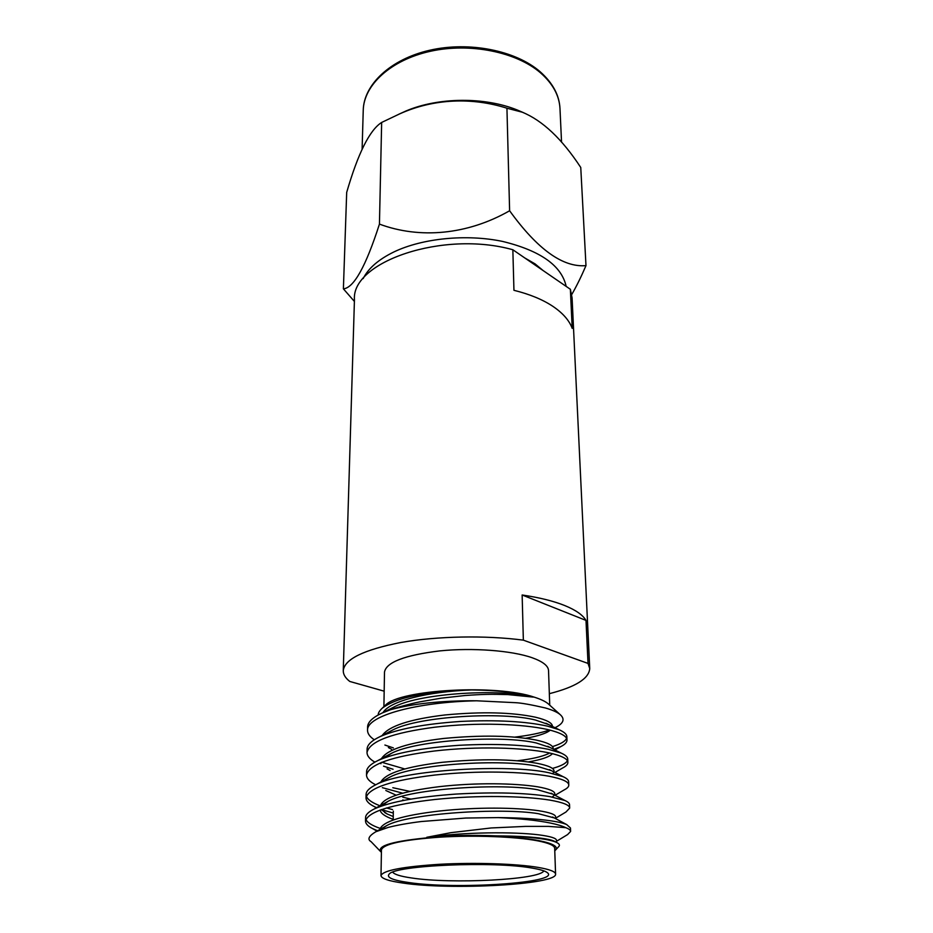 <?xml version="1.0" encoding="UTF-8"?>
<svg xmlns="http://www.w3.org/2000/svg" width="933" height="933" viewBox="0 0 933 933"><rect width="100%" height="100%" fill="white"/><g stroke="black" fill="none" stroke-linecap="round" stroke-linejoin="round"><path stroke-width="1.4" d="M524.824 257.974L535.017 263.852L543.064 270.512M564.815 605.575C553.631 601.074 539.414 597.552 522.142 594.986L523.355 640.155L588.023 663.421L585.994 620.398C582.88 615.034 575.824 610.089 564.815 605.575M384.174 691.178L349.793 681.463C345.385 678.023 343.204 674.419 343.262 670.64L354.447 299.773C351.193 261.87 443.175 230.124 512.847 249.752L513.943 290.303C529.547 294.175 542.458 299.47 552.663 306.199C562.727 312.963 569.247 320.357 572.209 328.381L570.366 289.277L572.081 297.872L589.738 668.495C589.038 678.594 575.568 686.991 549.327 693.685M343.262 670.64C344.557 659.13 363.788 649.753 400.933 642.487C437.041 636.096 485.382 635.163 523.355 640.155M588.023 663.421L589.738 668.495M512.847 249.752L570.366 289.277M522.142 594.986L585.994 620.398M383.906 706.631L384.501 671.982C386.402 662.197 404.84 655.164 439.816 650.896C472.798 647.56 511.634 650.534 532.067 657.707C542.796 661.544 548.289 665.835 548.534 670.547L549.735 705.185M384.466 706.094L385.551 705.091C399.977 689.464 496.962 684.076 534.551 697.254C540.708 699.214 545.21 701.348 548.056 703.669L549.152 704.66M378.238 714.97C378.063 713.115 379.416 710.841 382.285 708.147C390.344 702.246 401.925 697.954 417.039 695.248L436.469 692.228C453.03 690.327 468.961 689.907 471.492 689.93C496.799 690.198 517.395 692.589 533.268 697.103L507.925 694.595C490.921 694.094 482.956 694.234 464.972 695.517L440.912 698.211L419.722 701.873C410.287 703.715 393.994 708.299 390.426 709.756C412.946 703.564 441.647 700.566 476.541 700.788L515.611 702.689C521.29 702.946 531.227 704.707 545.397 707.972C552.196 709.92 557.059 712.077 559.987 714.433C565.223 718.97 563.695 723.332 555.403 727.53L555.053 727.728M555.753 849.823L558.505 846.861C560.197 845.333 559.462 843.817 556.266 842.301C553.094 840.89 547.741 839.653 540.207 838.604C527.25 836.971 513.068 836.085 497.686 835.921C514.118 835.991 527.926 836.668 539.111 837.951C546.365 838.837 551.345 839.887 554.074 841.1L555.52 841.893M497.686 835.921C473.299 834.918 449.659 835.373 426.766 837.286C465.544 831.933 514.246 831.723 539.017 834.872C550.727 836.411 556.546 838.254 556.476 840.4L556.546 842.429M381.049 829.589L386.763 825.565C408.479 813.214 502.164 807.523 538.376 813.693L554.284 817.926M379.743 829.53C382.507 821.483 402.473 815.302 439.641 811.01C476.693 806.963 515.634 807.511 538.283 810.66C549.922 812.445 555.706 814.556 555.648 816.981L555.706 818.684M393.201 819.384C384.991 816.457 380.641 813.319 380.128 809.996M381.504 806.007L388.245 801.225C411.278 788.42 502.339 782.927 537.653 789.773L552.977 794.205M393.248 816.55L387.253 814.019L381.282 809.587M380.151 806.485L380.151 806.462C382.507 797.832 402.17 791.242 439.14 786.682C476.028 782.437 514.981 783.172 537.571 786.787C549.129 788.828 554.878 791.184 554.832 793.878L554.878 795.208M386.542 778.915L389.807 777.142C414.065 763.975 502.514 758.727 536.953 766.203L551.601 770.74M396.012 795.126L385.819 790.496M380.816 782.029C385.667 773.177 406.17 766.599 442.324 762.296C480.868 758.669 512.38 758.995 536.86 763.264C548.347 765.538 554.074 768.151 554.039 771.09L554.062 772.011M380.909 763.719L381.061 762.529M384.151 757.934L391.44 753.328C416.853 739.881 502.677 734.924 536.253 742.971L550.167 747.531M381.457 758.646C387.288 749.456 408.024 742.726 443.665 738.458C481.428 734.912 512.264 735.449 536.16 740.067C547.578 742.575 553.269 745.432 553.246 748.628L553.257 749.094M389.376 731.764L393.155 729.781C419.64 716.124 502.84 711.482 535.565 720.066L548.662 724.568M382.192 735.496C388.956 726.026 409.902 719.168 445.006 714.958C481.988 711.506 512.147 712.252 535.472 717.209C546.796 719.938 552.453 723.017 552.464 726.445M404.117 800.316L402.741 799.954M554.307 795.324L552.184 797.015M410.87 799.115L402.776 797.179M553.619 772.524L552.756 773.539M552.476 753.642C549.385 756.966 541.292 759.73 528.218 761.934M549.63 752.978L548.406 753.689C541.676 756.78 531.227 759.147 517.057 760.803M550.342 730.177L546.796 732.382C541.816 734.737 534.679 736.72 525.384 738.306M392.723 872.168C394.309 874.443 400.595 876.379 411.57 877.965C451.782 884.227 540.429 879.749 543.799 870.851M532.253 868.11C540.254 869.463 545.28 870.99 547.344 872.67C561.386 882.863 455.829 889.779 408.526 882.501C392.513 880.204 386.075 877.393 389.213 874.058C395.149 865.299 493.977 860.972 532.253 868.11M403.324 883.108C388.839 881.079 381.41 878.583 381.002 875.609C382.927 870.466 402.555 866.687 439.875 864.273C475.107 862.36 516.602 863.736 538.259 867.422C549.642 869.393 555.415 871.609 555.578 874.081C557.654 884.566 451.525 890.385 403.324 883.108M381.002 875.609L381.445 849.8C383.37 844.038 402.846 839.817 439.863 837.158C474.815 835.047 515.961 836.644 537.466 840.796C548.767 843.012 554.505 845.508 554.68 848.284L555.578 874.081M554.773 850.791L555.182 850.441C558.879 846.826 553.432 843.56 538.842 840.61C515.424 836.061 468.914 834.58 432.084 837.379C393.353 840.89 376.326 845.753 380.979 851.957L381.41 852.307M426.766 837.286L450.919 832.668L491.236 827.956L525.722 826.381L548.522 826.393L565.76 827.664C568.967 828.889 570.588 830.148 570.599 831.443L567.591 834.58L556.511 841.298M380.396 851.351L371.101 841.683C367.159 839.373 368.71 836.073 375.766 831.77L388.303 827.384C397.656 825.029 408.642 823.081 421.261 821.53L465.754 818.043L498.164 817.611C519.903 818.533 537.431 820.375 550.75 823.116C557.386 824.504 562.389 826.02 565.76 827.664M498.164 817.611C519.191 817.763 536.697 818.824 550.68 820.783C558.179 821.903 563.544 823.186 566.763 824.62L570.471 828.003L570.599 831.443M377.76 830.86L372.652 828.632C367.917 826.265 365.538 823.711 365.514 820.982C368.197 811.617 391.254 804.456 434.696 799.511C478.081 794.963 523.821 795.942 549.98 800.129C563.17 802.462 569.736 805.121 569.678 808.106L565.969 812.013L555.695 818.159M382.39 829.134L381.69 828.912M380.023 828.341C371.847 825.495 367.136 822.474 365.888 819.279M365.514 820.982L365.584 817.565C365.631 814.696 368.535 811.827 374.285 808.946C390.157 801.82 417.483 796.852 456.272 794.053C495.015 791.954 526.212 792.805 549.864 796.607L564.966 800.526C567.987 801.89 569.515 803.29 569.55 804.712L569.678 808.106M392.466 812.83L381.352 809.564M376.582 807.686L374.226 806.567C368.78 803.861 366.051 800.934 366.016 797.808C368.71 787.802 391.615 780.221 434.731 775.055C477.789 770.343 523.18 771.544 549.175 776.256C562.284 778.857 568.815 781.807 568.768 785.096C568.838 786.694 567.334 788.28 564.278 789.843L555.042 795.289M392.513 809.599L386.46 807.955M380.011 805.785C372.045 802.753 367.485 799.534 366.342 796.117M366.016 797.808L366.098 794.438C366.156 791.126 369.491 787.849 376.104 784.595C403.336 769.655 508.882 763.777 549.059 772.781L563.089 776.676C566.763 778.332 568.605 780.023 568.64 781.749L568.768 785.096M402.52 793.167L382.332 787.662M375.684 784.793C369.596 781.749 366.552 778.46 366.529 774.95C369.211 764.337 391.953 756.336 434.755 750.96C477.498 746.073 522.562 747.508 548.382 752.721C561.409 755.59 567.905 758.821 567.87 762.401C567.94 764.325 566.168 766.203 562.529 768.046L554.937 772.466M366.529 774.95L366.599 771.626C366.681 767.859 370.483 764.139 378.017 760.488C394.962 752.954 422.078 747.881 459.363 745.28C496.134 743.449 525.769 744.791 548.266 749.292L561.13 753.083C565.503 755.03 567.707 757.036 567.742 759.1L567.87 762.401M393.073 769.259L383.556 766.168M374.868 762.121C369.655 759.1 367.042 755.87 367.019 752.406C369.713 741.199 392.292 732.802 434.79 727.204C477.218 722.177 521.944 723.821 547.601 729.513C560.546 732.662 567.007 736.16 566.984 740.021C567.066 742.283 564.978 744.487 560.721 746.645L553.805 749.374M404.689 768.932L381.749 762.249M367.019 752.406L367.101 749.129C367.205 744.861 371.509 740.697 380.011 736.638C397.446 728.976 424.41 723.903 460.914 721.419C496.694 719.763 525.559 721.337 547.484 726.142L559.065 729.711C564.232 731.997 566.832 734.341 566.856 736.767L566.984 740.021M409.89 791.394L392.816 787.72M567.357 760.757C565.841 763.556 560.85 766.121 552.359 768.454M566.541 738.4C565.223 741.373 560.511 744.114 552.418 746.622M382.962 712.66C389.772 700.963 427.419 691.68 471.492 689.93M549.525 729.979C540.662 733.07 528.999 735.461 514.515 737.163M393.376 747.904L384.886 745.035M374.296 739.752C369.783 736.778 367.52 733.583 367.52 730.177C366.926 715.518 417.331 702.059 476.541 700.788M367.52 730.177L367.59 726.947C367.719 722.142 372.559 717.512 382.11 713.034L390.426 709.756M387.323 710.876L394.951 706.491C421.903 692.974 500.613 688.472 533.268 697.103M354.4 301.429L343.391 288.845C353.84 287.959 365.853 266.383 379.439 224.107C419.78 239.14 467.433 234.871 509.616 210.765C537.501 249.356 562.961 267.643 585.982 265.625C581.177 276.821 576.419 286.454 571.731 294.548M363.159 278.605C368.29 268.342 378.541 259.456 393.913 251.945C422.486 238.242 466.453 233.856 502.595 241.425C540.429 250.662 561.619 265.648 566.168 286.396M585.982 265.625L580.758 167.485C562.098 138.994 542.609 120.567 522.293 112.205L506.934 108.205C472.39 97.23 433.95 98.385 399.499 113.954L381.655 122.445C369.701 129.967 358.05 153.28 346.691 192.385L343.391 288.845M398.776 114.258L405.902 111.015C438.3 97.16 484.705 96.764 517.349 110.036L523.483 112.671M381.655 122.445L379.439 224.107M506.934 108.205L509.616 210.765M362.109 149.198L363.24 110.292C363.742 85.148 390.624 60.05 430.346 51.292C469.999 42.475 516.416 51.933 540.592 72.902C552.849 83.713 559.322 95.609 559.987 108.578L561.549 142.189M385.551 705.091L382.285 708.147M377.037 831.175L372.652 828.632M387.253 814.019L384.618 812.515M376.372 807.803L374.226 806.567M390.087 770.518L387.067 768.839M554.937 749.945L560.721 746.645M391.592 749.292L388.361 747.543M546.796 732.382L549.129 731.064M556.266 842.301L554.074 841.1M375.766 831.77L386.763 825.565M566.763 824.62L552.593 817.005M374.285 808.946L388.245 801.225M564.966 800.526L551.041 793.178M376.104 784.595L389.807 777.142M563.089 776.676L549.409 769.608M378.017 760.488L391.44 753.328M561.13 753.083L547.718 746.283M380.011 736.638L393.155 729.781M559.065 729.711L545.933 723.215M382.11 713.034L394.951 706.491M393.201 819.909L393.318 811.115M548.056 703.669L559.987 714.433M363.24 110.292C363.683 85.008 389.866 59.409 429.553 50.289C469.136 41.11 515.774 50.522 540.079 71.678C552.698 82.874 559.334 95.178 559.987 108.578M405.902 111.015L399.499 113.954M517.349 110.036L522.293 112.205"/></g></svg>
